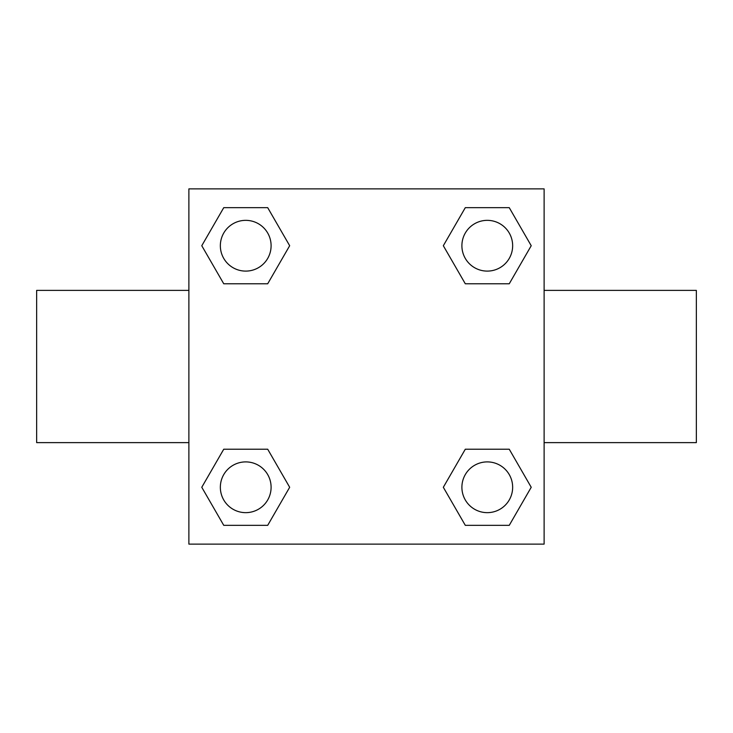 <?xml version="1.0" encoding="UTF-8"?>
<svg xmlns="http://www.w3.org/2000/svg" width="733" height="733" viewBox="0 0 733 733"><rect width="100%" height="100%" fill="white"/><g stroke="black" fill="none" stroke-linecap="round" stroke-linejoin="round"><path stroke-width="1.1" d="M544.115 442.622L696.35 442.622L696.35 290.378L544.115 290.378M188.885 290.378L36.65 290.378L36.65 442.622L188.885 442.622M188.885 188.885L544.115 188.885L544.115 544.115L188.885 544.115L188.885 188.885M223.748 449.219L267.701 449.219L289.672 487.28L267.701 525.332L223.748 525.332L201.777 487.28L223.748 449.219L267.701 449.219L223.748 449.219M465.299 207.668L509.252 207.668L531.223 245.72L509.252 283.781L465.299 283.781L443.328 245.72L465.299 207.668L509.252 207.668L465.299 207.668M223.748 207.668L267.701 207.668L289.672 245.72L267.701 283.781L223.748 283.781L201.777 245.72L223.748 207.668L267.701 207.668L223.748 207.668M465.299 449.219L509.252 449.219L531.223 487.28L509.252 525.332L465.299 525.332L443.328 487.28L465.299 449.219L509.252 449.219L465.299 449.219M509.252 525.332L465.299 525.332L509.252 525.332M512.651 487.28A25.371 25.371 0 0 0 474.59 465.299A25.371 25.371 0 0 0 474.59 509.252A25.371 25.371 0 0 0 512.651 487.28M267.701 525.332L223.748 525.332L267.701 525.332M271.1 487.28A25.371 25.371 0 0 0 233.039 465.299A25.371 25.371 0 0 0 233.039 509.252A25.371 25.371 0 0 0 271.1 487.28M509.252 283.781L465.299 283.781L509.252 283.781M512.651 245.72A25.371 25.371 0 0 0 474.59 223.748A25.371 25.371 0 0 0 474.59 267.701A25.371 25.371 0 0 0 512.651 245.72M267.701 283.781L223.748 283.781L267.701 283.781M271.1 245.72A25.371 25.371 0 0 0 233.039 223.748A25.371 25.371 0 0 0 233.039 267.701A25.371 25.371 0 0 0 271.1 245.72"/></g></svg>
